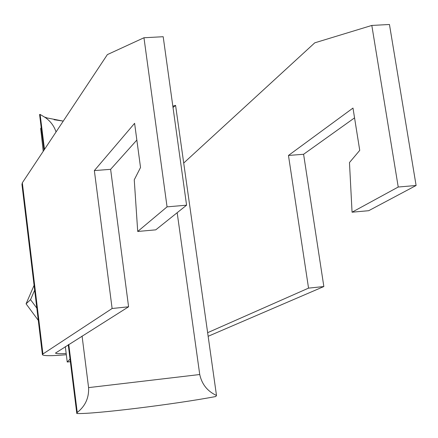 <?xml version="1.0" encoding="UTF-8"?>
<svg xmlns="http://www.w3.org/2000/svg" width="438" height="438" viewBox="0 0 438 438"><rect width="100%" height="100%" fill="white"/><g stroke="black" fill="none" stroke-linecap="round" stroke-linejoin="round"><path stroke-width="0.66" d="M183.708 163.046L314.763 42.831L371.818 25.442L398.23 187.026L352.059 212.195L349.469 162.553L359.74 150.371L352.99 108.071L288.461 155.452L308.544 288.127L323.846 286.54L208.143 336.296M308.544 288.127L207.634 332.683M371.818 25.442L389.453 24.484L416.1 185.493L368.692 210.7L352.059 212.195M354.55 117.871L303.594 154.275L323.846 286.54M398.23 187.026L416.1 185.493M42.404 354.583L21.944 184.425L22.327 182.799L107.37 54.608L143.965 37.756L167.059 206.862L137.718 231.467L134.252 179.832L140.527 167.491L134.603 123.319L94.351 170.59L112.112 308.5L128.586 306.792L55.489 353.077C55.993 353.751 59.557 353.888 66.171 353.488M112.112 308.5L42.929 353.992L42.42 354.731C43.762 355.995 51.728 355.995 66.324 354.731M136.848 140.056L110.622 169.325L128.586 306.792M137.718 231.467L155.753 229.846L186.577 205.187L163.188 36.715L143.965 37.756M186.577 205.187L167.059 206.862M110.622 169.325L94.351 170.59M288.461 155.452L303.594 154.275M38.287 320.353L26.077 303.835L34.076 285.341M36.819 308.133L30.55 299.652L34.657 290.148M26.077 303.835L30.55 299.652M41.216 127.628L40.679 128.52L43.22 151.313M63.258 121.096L54.098 119.722M177.176 212.709L199.739 374.523C201.874 384.307 207.459 391.287 216.492 395.465L175.578 105.372L172.835 106.204M216.492 395.465L215.797 396.516C175.381 404.208 93.376 414.315 76.809 413.516L77.252 412.47L68.777 344.432M44.484 149.407L40.126 114.444L39.579 114.46L44.014 150.108M68.251 344.766L76.809 413.516M47.041 117.926L44.621 117.066M70.354 361.662L67.228 362.018L65.317 346.611M77.252 412.47C85.29 406.103 89.067 397.819 88.586 387.614L199.739 374.523M82.076 336.061L88.586 387.614M56.053 131.969C54.131 126.089 50.573 121.304 45.388 117.608L40.126 114.444M175.578 105.372L173.015 107.502M67.228 362.018L70.031 359.056M42.929 353.992L22.327 182.799M45.388 117.608L63.099 121.08"/></g></svg>
